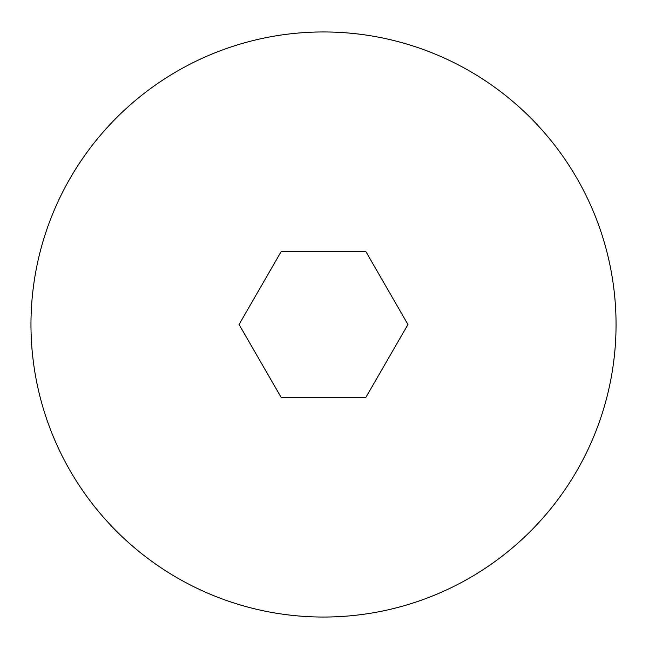 <?xml version="1.0" encoding="UTF-8"?>
<svg xmlns="http://www.w3.org/2000/svg" width="649" height="649" viewBox="0 0 649 649"><rect width="100%" height="100%" fill="white"/><g stroke="black" fill="none" stroke-linecap="round" stroke-linejoin="round"><path stroke-width="0.97" d="M616.055 324.5A292.545 292.545 0 0 0 177.242 71.147A292.545 292.545 0 0 0 177.242 577.853A292.545 292.545 0 0 0 616.055 324.5M407.961 324.5L365.736 251.366L281.285 251.366L239.059 324.5L281.285 397.634L365.736 397.634L407.961 324.5"/></g></svg>
